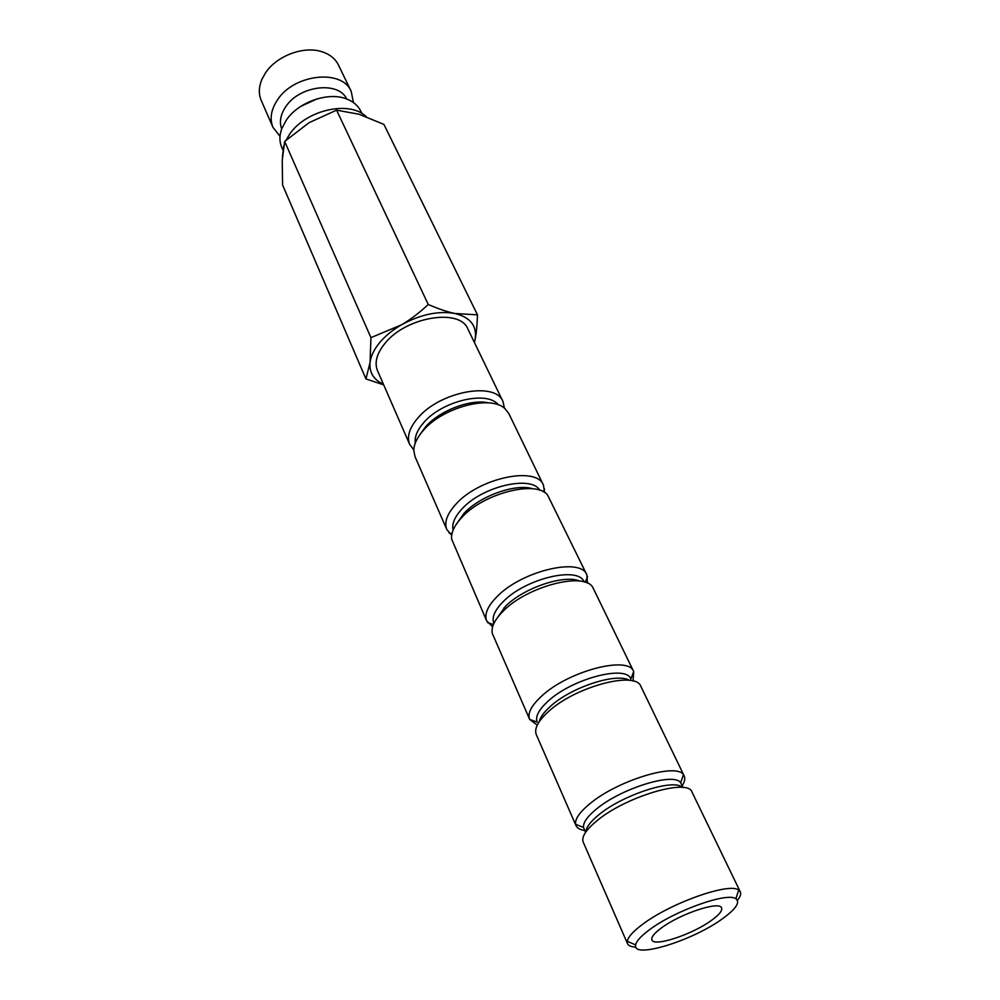 <?xml version="1.0" encoding="UTF-8"?>
<svg xmlns="http://www.w3.org/2000/svg" width="1000" height="1000" viewBox="0 0 1000 1000"><rect width="100%" height="100%" fill="white"/><g stroke="black" fill="none" stroke-linecap="round" stroke-linejoin="round"><path stroke-width="1.5" d="M361.863 113.45L360.712 111.075C357.975 105.525 353.212 101.463 346.425 98.888C328.225 91.587 298.375 102.05 286.35 120.05L281.788 128.613C279.325 135.438 279.312 141.7 281.75 147.4L282.8 149.825M346.688 98.987C338.562 80.825 299.312 85.538 285.725 106.762C280.512 114.55 279.163 121.925 281.688 128.887M353.413 102.537L351.225 91.438C342.25 68.75 293.962 73.888 277.425 99.987C270.988 109.725 269.525 118.875 273 127.413L280.012 136.287M351.225 91.438L338.462 65.025C335.288 58.637 329.688 54.175 321.675 51.65C303.525 45.712 276.462 55.95 265.413 73.012L262.038 79.088C258.738 86.812 258.475 93.963 261.262 100.538L273 127.413M282.45 156.625L283.8 145.7M286.05 140.162L289.55 134.35C305.637 109.925 349.712 100.037 366.25 116.675M474.412 342.5L475.1 339.425C476.388 333.113 477.175 324.913 477.475 314.837L455.012 313.5C447.413 311.938 438.5 308.938 428.263 304.488C419.15 313 410.15 319.825 401.262 324.925L370.938 337.638L370.062 362.425L365.95 378.925L383.7 384.875M474.35 342.362L475.1 339.425C477.25 326.062 470.55 317.425 455.012 313.5C438.363 310.613 420.45 314.425 401.262 324.925C392.4 330.1 385.163 336.037 379.55 342.75C374.05 349.475 370.875 356.037 370.062 362.425C369.15 372.512 373.6 379.775 383.4 384.188M365.95 378.925L282.6 185L282.225 160.362L284.662 141.438L309.113 122.662L336.6 110.162L359.038 114.237L383.913 124.4L477.475 314.837M737.438 900.35C740.3 896.775 741.25 893.925 740.288 891.825L738.637 890.088C729.638 882.2 670.913 902.85 642.775 924.188C633.225 931.275 628.062 936.988 627.275 941.312L627.525 943.688C628.5 945.788 631.275 946.912 635.862 947.075M649.725 929.575C641.112 935.913 636.413 941.025 635.65 944.887C631.812 959.463 692.188 940.913 722.275 918.9C735.85 909.087 740.4 902.375 735.913 898.775C727.712 891.888 675.088 910.5 649.725 929.575M740.288 891.825L691.988 792.038C688.2 778.062 625.575 796.612 596.838 820.85C585.85 829.938 581.3 837.013 583.2 842.087L627.525 943.688M682.463 787.45C673.888 778.238 622.388 794.9 598.6 814.975C590.388 821.712 586.163 827.35 585.913 831.862M683.1 787.513L680.65 782.788C674.287 771.888 620.688 788.438 596.087 809.338C587.125 816.775 582.938 822.812 583.55 827.45L585.55 832.387M682.2 785.65C684.7 781.712 685.362 778.45 684.163 775.875L683.45 774.737C676.5 762.412 616.7 780.738 589.4 804.125C579.462 812.412 574.875 819.15 575.625 824.338L576.013 825.612C577.188 828.2 580.1 829.825 584.712 830.487M640.95 686.587L640.9 686.475C635.988 670.487 575.1 686.637 548.312 711.712C538.05 721.1 534.05 728.725 536.287 734.587L536.35 734.7M629.487 680.375C616.838 672.275 570.925 687.25 550.212 706.55C543.888 712.237 540.175 717.375 539.087 721.95M633.062 681.05L633.7 671.612L630.85 679.013C626.325 664.463 571.838 678.775 547.9 701.35C538.688 709.825 535.112 716.75 537.163 722.1L529.688 719.463L537.275 725.1M633.7 671.612L633.663 671.513C628.6 655.263 567.962 671.087 541.45 696.275C531.287 705.7 527.35 713.388 529.65 719.362L529.688 719.463M633.663 671.513L592.75 587.312C584.25 571.613 527.55 586.175 503.475 610.862C494.675 619.6 490.962 627.15 492.337 633.5L529.65 719.362M579.75 581.1C564.425 574.163 523.65 587.875 505.487 606.3L496.075 619.587M584.1 581.925C578.75 565.9 525.737 578.35 503.338 601.487C494.712 610.175 491.55 617.487 493.875 623.425L493.888 623.45M587.45 583.162L586.875 574.862C580.913 556.975 521.912 570.763 497.113 596.562C487.6 606.2 484.125 614.325 486.7 620.938L492.625 626.775M586.875 574.862L547.5 494.862C535.862 479.925 483.525 493.35 461.912 517.362C454.475 525.312 451.037 532.513 451.587 538.975L486.7 620.938M532.925 488.825C515.95 483.175 479.988 495.887 464.025 513.35L456.488 523.987M539.812 490.275C531.4 474.888 482.188 486.325 462.025 508.888C454.637 516.875 451.662 523.962 453.113 530.163M544.6 492.5L543.425 485.087C536.675 465.85 479.263 477.825 456 504.087C447.062 513.9 444 522.375 446.812 529.525L451.688 535.237M543.425 485.087L508.787 413.512L504.9 408.587C490.775 394.663 442.725 407.262 423.275 430.462C417.075 437.55 413.913 444.225 413.8 450.487L415.012 456.637L446.812 529.525M488.688 402.9C470.85 398.663 439.487 410.538 425.462 426.938L420.025 434.475M498.312 404.875C487.6 390.15 441.875 400.825 423.6 422.775C417.25 430.1 414.475 436.875 415.275 443.075M504.438 408.212L502.962 401.488C495.562 381.112 439.65 391.512 417.775 418.113C409.35 428.038 406.65 436.8 409.675 444.4L413.812 449.888M409.675 444.4L377.488 370.625C374.3 362.688 376.7 353.713 384.7 343.7C405.4 316.9 459.975 307.787 467.9 329.038L502.962 401.488M711.312 920.512C692.225 934.5 653.925 947.175 651.912 939.95C650.975 937.3 654.2 933.275 661.562 927.837C680.575 913.575 719.887 900.65 721.575 907.9C722.537 910.688 719.112 914.9 711.312 920.512M336.6 110.162L428.263 304.488M284.662 141.438L370.938 337.638M317.113 98.863L300.85 106.35M635.65 944.887L627.275 941.312M583.55 827.45L575.625 824.338M536.287 734.587L576.013 825.612M493.438 624.475L487.65 622.638M451.95 533.763L449.05 532.95M504 607.8L504.412 608.737M543.3 491.75L544.575 489.012M585.175 582.275L587.55 576.688M640.9 686.475L684.163 775.875M680.65 782.788L683.45 774.737M735.913 898.775L738.637 890.088"/></g></svg>
